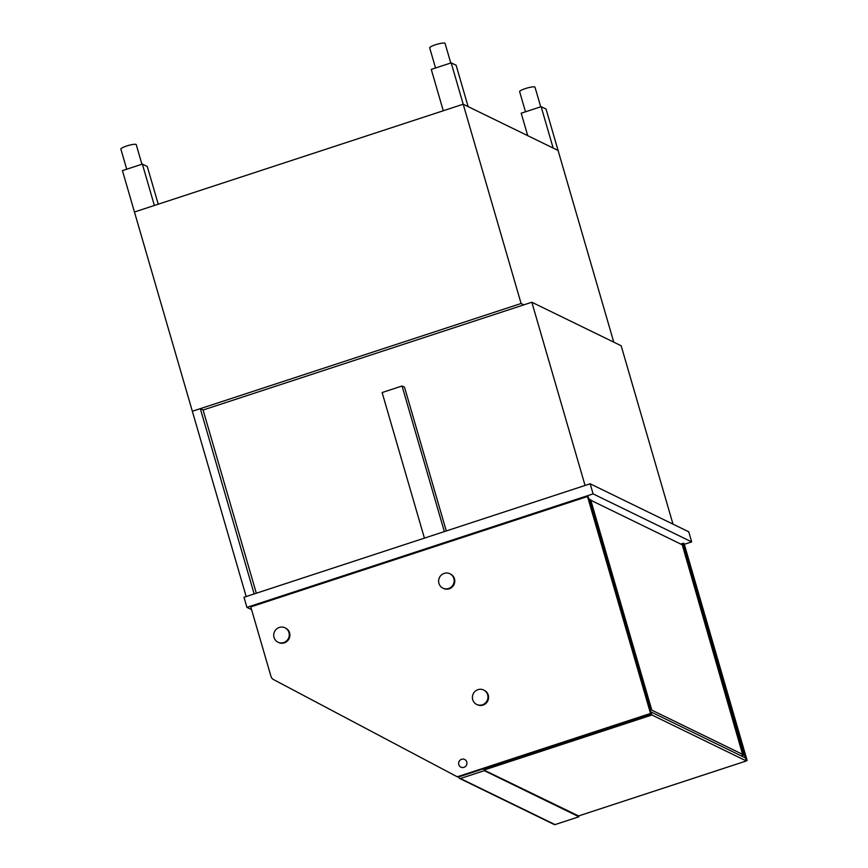 <?xml version="1.0" encoding="UTF-8"?>
<svg xmlns="http://www.w3.org/2000/svg" width="868" height="868" viewBox="0 0 868 868"><rect width="100%" height="100%" fill="white"/><g stroke="black" fill="none" stroke-linecap="round" stroke-linejoin="round"><path stroke-width="1.3" d="M672.993 524.131L621.163 345.757L531.834 302.238L203.09 410.011L256.32 593.224M531.834 302.238L585.065 485.462M684.32 544.301L691.666 541.892L688.736 531.802L590.164 483.791L243.984 597.271L246.913 607.361L251.59 609.64M590.164 483.791L593.094 493.881L246.913 607.361M691.666 541.892L593.094 493.881M424.419 538.117L382.126 392.531L402.047 386L404.51 387.204L446.282 530.956M402.047 386L444.351 531.585M270.99 676.443A5.338 5.154 -64 0 0 273.485 679.535L456.318 776.296A2.669 2.582 -64 0 0 458.293 776.459L650.533 713.442L587.506 496.518L250.787 606.895L270.99 676.443M456.47 776.372L457.056 776.654A2.669 2.582 -64 0 0 459.042 776.817L651.271 713.8L588.244 496.876L587.506 496.518M651.271 713.8L650.533 713.442M746.1 760.227L683.366 543.205L680.74 544.073M683.366 543.205L684.103 543.574L747.131 760.498L746.382 760.14M746.263 760.78L747.131 760.498M487.653 694.78A8.007 7.736 -64 0 0 473.223 693.847A8.007 7.736 -64 0 0 485.169 703.199A8.007 7.736 -64 0 0 487.653 694.78M476.673 704.425L477.291 704.729A8.007 7.736 -64 0 0 488.272 695.084A8.007 7.736 -64 0 0 484.301 690.331L483.693 690.038M453.866 578.5A8.007 7.736 -64 0 0 439.447 577.556A8.007 7.736 -64 0 0 451.382 586.92A8.007 7.736 -64 0 0 453.866 578.5M442.897 588.146L443.505 588.439A8.007 7.736 -64 0 0 454.485 578.793A8.007 7.736 -64 0 0 450.525 574.052L449.906 573.748M288.968 632.555A8.007 7.736 -64 0 0 274.548 631.611A8.007 7.736 -64 0 0 286.494 640.975A8.007 7.736 -64 0 0 288.968 632.555M277.999 642.201L278.617 642.504A8.007 7.736 -64 0 0 289.586 632.859A8.007 7.736 -64 0 0 285.626 628.106L285.008 627.803M651.651 709.655L650.295 708.993L589.329 499.133L590.685 499.794L651.651 709.655L649.937 709.232L743.811 754.954L741.12 755.833L743.811 754.954L742.574 754.357L682.107 544.323L743.073 754.194L744.429 754.856L683.452 544.985L682.107 544.323M590.815 500.261L681.608 544.486M741.239 755.898L744.429 754.856M578.338 816.029L746.306 760.965L651.933 714.993L650.761 712.053M746.306 760.965L745.428 757.938L651.054 711.966M484.225 769.97L651.933 714.993M578.598 815.942L484.29 770.22L483.845 768.69M458.846 776.871L459.118 777.826A1.063 1.031 -64 0 0 460.409 778.509L484.322 770.665L578.945 816.766L578.696 815.909M459.649 778.455L554.272 824.546A1.063 1.031 -64 0 0 555.032 824.6L578.945 816.766M484.322 770.665L483.747 768.712M466.778 761.995A4.264 4.123 -64 0 0 459.085 761.496A4.264 4.123 -64 0 0 465.454 766.487A4.264 4.123 -64 0 0 466.778 761.995M254.15 593.94L200.313 408.654L192.349 411.269L521.093 303.496L463.208 104.225L558.07 150.446L546.059 109.075L541.133 106.677L553.144 148.037L558.07 150.446L613.774 342.144M246.176 596.555L134.453 211.998L463.208 104.225L468.134 106.623L456.112 65.263L451.186 62.865L463.208 104.225L443.277 110.757L431.266 69.397L451.186 62.865M521.093 303.496L523.871 304.852M527.722 135.658L521.201 113.209L541.133 106.677M158.236 204.197L147.289 166.504L142.363 164.095L154.374 205.466L134.453 211.998L122.431 170.627L142.363 164.095M525.487 111.798L519.639 91.682A8.007 1.411 -16.2 0 1 525.476 88.547A8.007 1.411 -16.2 0 1 535.014 87.212L540.71 106.807M435.541 67.986L429.693 47.87A8.007 1.411 -16.2 0 1 435.541 44.735A8.007 1.411 -16.2 0 1 445.067 43.4L450.763 62.995M126.717 169.227L120.869 149.112A8.007 1.411 -16.2 0 1 126.717 145.976A8.007 1.411 -16.2 0 1 136.243 144.641L141.94 164.236M200.313 408.654L203.09 410.011M459.042 776.817L458.293 776.459M460.409 778.509L555.032 824.6M457.132 776.697L456.394 776.339"/></g></svg>

